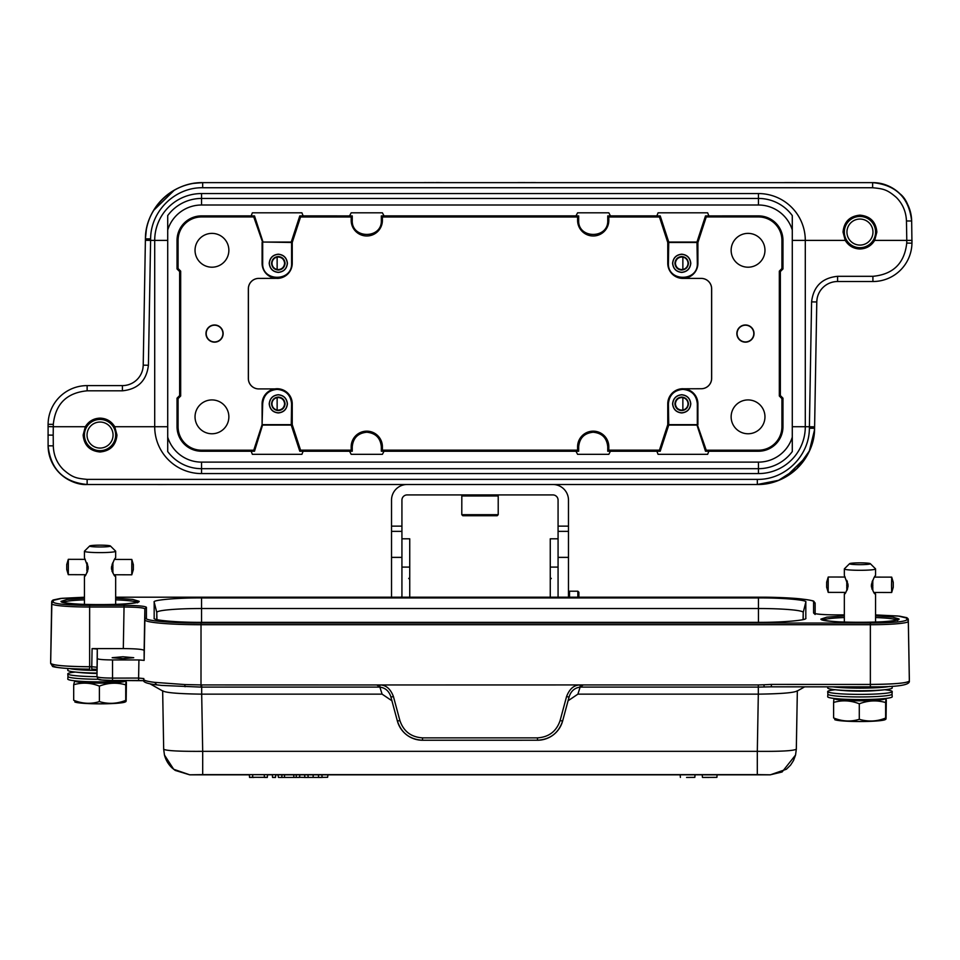 <?xml version="1.0" encoding="UTF-8"?>
<svg xmlns="http://www.w3.org/2000/svg" width="960" height="960" viewBox="0 0 960 960"><rect width="100%" height="100%" fill="white"/><g stroke="black" fill="none" stroke-linecap="round" stroke-linejoin="round"><path stroke-width="1.44" d="M711.612 378.324L711.66 378.324A10.416 10.404 0 0 1 701.244 388.74A10.416 10.404 0 0 0 711.612 378.324L711.612 288.804A10.416 10.404 180 0 0 701.208 278.4L682.86 278.4A15.096 15.096 0 0 1 667.764 263.304L667.764 242.484L697.908 242.484L706.248 216.936L705.504 215.904L696.972 242.04L697.32 263.304C698.196 281.952 667.524 281.952 668.4 263.304L668.748 242.04L696.972 242.04M248.388 288.804L248.34 288.804A10.416 10.404 180 0 1 258.756 278.4A10.416 10.404 180 0 0 248.388 288.804L248.388 378.504A10.416 10.404 180 0 0 258.792 388.92L275.124 388.92A15.048 15.048 0 0 0 262.092 403.836L262.092 424.656L253.752 450.204L254.496 451.224L262.692 424.644L291.6 424.644M263.028 242.04L291.6 242.484L291.6 263.304C292.476 281.952 261.804 281.952 262.68 263.304L262.68 242.484L253.752 216.936L254.496 215.904L251.148 215.904L252.36 212.808L301.92 212.808L303.132 215.892L299.784 215.904L291.252 242.04L263.028 242.04L254.496 215.904M262.092 242.484L262.092 263.304A15.048 15.048 0 0 0 277.14 278.352L258.756 278.4M253.752 216.936L201.54 216.936A23.472 23.472 0 0 0 178.08 240.396L178.08 268.524L177.036 268.956L179.64 271.56L180.672 271.128L178.08 268.524M177.036 268.956L177.036 240.396A24.504 24.504 0 0 1 201.54 215.892L251.148 215.892M274.812 388.92A15.096 15.096 0 0 1 292.236 403.836L291.6 403.836C290.736 395.052 285.912 390.228 277.14 389.364C268.368 390.228 263.544 395.052 262.68 403.836L262.092 424.656M178.08 398.604L180.672 396L179.64 395.568L177.036 398.172L178.08 398.604L178.08 426.732A23.472 23.472 0 0 0 201.54 450.204L253.752 450.204M291.6 403.836L291.252 425.088L299.784 451.224L303.132 451.224L301.92 454.32L252.36 454.32L251.148 451.236L201.54 451.236A24.504 24.504 0 0 1 177.036 426.732L177.036 398.172M251.148 451.236L254.496 451.224M668.748 425.088L668.4 403.836C669.264 395.052 674.088 390.228 682.86 389.364C691.632 390.228 696.456 395.052 697.32 403.836L697.32 424.656L706.248 450.204L705.504 451.224L708.852 451.224L707.64 454.32L658.08 454.32L656.868 451.236L660.216 451.224L668.748 425.088L696.972 425.088L705.504 451.224M697.908 424.656L697.908 403.836A15.048 15.048 0 0 0 682.86 388.788L701.244 388.74M706.248 450.204L758.46 450.204A23.472 23.472 0 0 0 781.92 426.732L781.92 398.604L782.964 398.172L780.36 395.568L779.328 396L781.92 398.604M782.964 398.172L782.964 426.732A24.504 24.504 0 0 1 758.46 451.236L708.852 451.236M682.86 278.4L682.86 278.352A15.048 15.048 0 0 0 697.908 263.304L697.908 242.484M781.92 268.524L779.328 271.128L780.36 271.56L782.964 268.956L781.92 268.524L781.92 240.396A23.472 23.472 0 0 0 758.46 216.936L706.248 216.936M668.748 242.04L660.216 215.904L656.868 215.904L658.08 212.808L707.64 212.808L708.852 215.904L758.46 215.892A24.504 24.504 0 0 1 782.964 240.396L782.964 268.956M708.852 215.904L705.504 215.904M267.312 777.3L264.456 777.348M264.444 777.348L249.552 777.3M299.508 777.42L295.596 777.432L299.508 777.42L299.868 774.828L275.748 774.828L275.52 777.42L275.748 774.684L267.54 774.828L267.312 777.42L267.54 774.684L249.324 774.684L249.552 777.42L253.98 777.432M252.72 774.828L252.612 777.42M264.456 777.432L264.228 774.756L264.456 777.42L267.312 777.432M296.196 774.828L296.34 777.42L279.252 777.432L282.6 777.432L281.808 777.42L281.952 774.828M284.58 774.816L284.436 777.42M293.724 774.816L293.868 777.42M278.04 774.828L278.412 777.42M695.052 774.756L694.824 777.372L686.568 777.432M795.552 755.04L796.308 749.232C793.392 750.84 780.396 751.548 757.308 751.332L757.308 774.624L770.304 774.804L782.1 771.984L795.552 755.04L793.512 760.548L790.56 765.132L786.396 769.236L770.292 774.828L680.16 774.816L680.388 777.42M496.392 494.916L493.404 494.916M493.428 515.736L494.04 515.736M497.172 494.916L498.216 495.96L497.172 494.916L498.216 495.96L497.172 494.916L498.216 495.96L497.172 494.916L498.216 495.96L497.172 494.916L498.216 495.96L461.784 495.96L463.608 494.916M497.172 515.736L462.828 515.736L497.172 515.736L498.216 514.692L497.172 515.736L462.828 515.736L461.784 514.692L498.216 514.692L498.216 495.96M469.596 515.736L467.292 515.736M480 515.736C466.572 515.736 466.572 515.736 480 515.736L468.156 515.736M810.228 428.172L814.584 428.256A57.252 57.252 0 0 1 757.332 484.5L757.332 479.388C784.992 479.916 809.424 455.916 809.376 428.256L814.584 428.256L813.708 437.1L814.584 428.256A57.252 57.252 0 0 1 757.332 484.5L766.308 483.78L757.332 484.5L87.132 484.5C72.936 485.568 48.876 472.872 48.096 445.812L48.096 424.308A39.036 39.036 0 0 1 87.132 385.608L122.4 385.608A20.82 20.82 0 0 0 143.22 365.16L145.416 238.884L145.392 240.312L150.6 240.396L150.624 238.884C150.6 211.188 174.984 187.236 202.668 187.74L202.668 182.64L193.692 183.36L202.668 182.628C172.452 182.004 145.32 208.656 145.428 238.884L146.292 230.028L145.416 238.884A57.252 57.252 0 0 1 202.668 182.628L872.628 182.628C882.708 182.568 891.828 186.3 899.988 193.824C906.168 198.588 910.056 207.648 911.664 220.98L911.952 243.168A39.036 39.036 0 0 1 872.916 281.52L837.6 281.52A20.82 20.82 0 0 0 816.78 301.968L814.584 428.256L814.608 426.828L809.4 426.732L811.584 301.884L816.78 301.968M92.244 448.584A15.612 15.612 0 0 1 86.52 427.248A15.612 15.612 0 0 1 107.856 421.536A15.612 15.612 0 0 1 113.568 442.872A15.612 15.612 0 0 1 92.244 448.584M93.54 446.328A13.008 13.008 0 0 0 111.312 441.564A13.008 13.008 0 0 0 106.56 423.792A13.008 13.008 0 0 0 88.776 428.556A13.008 13.008 0 0 0 93.54 446.328M852.144 245.592A15.612 15.612 0 0 1 846.432 224.268A15.612 15.612 0 0 1 867.756 218.544A15.612 15.612 0 0 1 873.48 239.88A15.612 15.612 0 0 1 852.144 245.592M853.44 243.336A13.008 13.008 0 0 0 871.224 238.572A13.008 13.008 0 0 0 866.46 220.8A13.008 13.008 0 0 0 848.688 225.564A13.008 13.008 0 0 0 853.44 243.336M785.748 476.904L806.388 456.696L785.748 476.904M174.252 190.224L153.612 210.432L174.252 190.224M814.584 428.256L814.608 426.828L814.584 428.256C814.86 457.944 788.064 485.1 757.332 484.5L778.584 480.324L796.812 468.648L809.34 450.984L814.512 429.96M48 435.06L53.208 435.156L53.28 426.732L48.072 426.6L48.096 424.308A39.036 39.036 0 0 1 87.132 385.608L87.132 390.816C66.72 392.784 55.44 403.956 53.304 424.356L53.28 426.732L85.32 426.732C88.752 421.212 93.66 418.344 100.044 418.14C106.416 418.344 111.324 421.2 114.768 426.732L154.704 426.732A46.848 46.848 0 0 0 201.54 473.58L758.46 473.58A46.848 46.848 0 0 0 805.296 426.732L809.4 426.732L809.376 428.256M906.744 243.072L911.952 243.168L912 240.396L906.792 240.396L912 240.396L911.952 243.168A39.036 39.036 0 0 1 872.916 281.52L872.916 276.312C893.196 274.392 904.476 263.316 906.744 243.072L906.792 240.396L874.68 240.396C871.284 245.88 866.376 248.736 859.956 248.988C853.548 248.748 848.64 245.88 845.232 240.396L805.296 240.396L805.296 426.732L792.288 426.732M277.14 269.484L278.316 269.592C282.048 269.22 284.148 267.12 284.604 263.304C284.16 259.488 282.06 257.4 278.316 257.016L277.14 257.124A6.288 6.288 0 0 0 277.14 269.484L277.14 257.112M682.86 257.124L681.684 257.016C677.952 257.388 675.852 259.488 675.396 263.304C675.84 267.108 677.94 269.208 681.684 269.592L682.86 269.484A6.288 6.288 0 0 0 682.86 257.112L682.86 269.484M682.86 397.656L681.684 397.536C677.952 397.92 675.852 400.008 675.396 403.836C675.84 407.64 677.94 409.74 681.684 410.124L682.86 410.016A6.288 6.288 0 0 0 682.86 397.644L682.86 410.016M277.14 410.016L277.14 397.644A6.288 6.288 0 0 0 277.14 410.016L278.316 410.124C282.048 409.74 284.148 407.652 284.604 403.836C284.16 400.02 282.06 397.92 278.316 397.536L277.14 397.656M757.332 480.156L757.332 479.388L87.132 479.388C76.692 478.32 72.816 477.912 63.312 469.584C56.916 463.14 53.58 455.232 53.304 445.86L48.096 445.812A39.036 39.036 0 0 0 87.132 484.5L87.132 484.5C63.624 482.196 50.616 469.296 48.096 445.812L48.096 445.812M114.768 426.732L116.964 435.06C115.956 445.344 110.316 450.984 100.044 451.98C89.772 450.984 84.132 445.344 83.136 435.06L85.32 426.732M202.668 186.972L202.668 187.74L872.628 187.74C883.008 188.796 886.872 189.216 896.34 197.436C902.7 203.844 906.072 211.692 906.456 220.98L911.652 220.98A39.036 39.036 0 0 0 872.628 182.628L872.628 182.628C895.98 184.896 908.988 197.676 911.652 220.98L911.664 220.98M792.288 240.396L805.296 240.396A46.848 46.848 0 0 0 758.46 193.56L201.54 193.56A46.848 46.848 0 0 0 154.704 240.396L150.6 240.396L148.416 365.244L143.22 365.16M845.232 240.396L843.036 232.068C844.044 221.784 849.684 216.144 859.956 215.148C870.228 216.144 875.868 221.784 876.864 232.068L874.68 240.396M278.316 256.536C282.336 256.944 284.592 259.2 285.084 263.304C284.604 267.396 282.348 269.652 278.316 270.072C274.296 269.664 272.04 267.408 271.548 263.304C272.028 259.2 274.284 256.944 278.316 256.536M681.684 256.536C685.704 256.944 687.96 259.2 688.452 263.304C687.972 267.396 685.716 269.652 681.684 270.072C677.664 269.664 675.408 267.408 674.916 263.304C675.396 259.2 677.652 256.944 681.684 256.536M681.684 397.068C685.704 397.464 687.96 399.72 688.452 403.836C687.972 407.928 685.716 410.184 681.684 410.592C677.664 410.196 675.408 407.94 674.916 403.836C675.396 399.732 677.652 397.476 681.684 397.068M278.316 397.068C282.336 397.464 284.592 399.72 285.084 403.836C284.604 407.928 282.348 410.184 278.316 410.592C274.296 410.196 272.04 407.94 271.548 403.836C272.028 399.732 274.284 397.476 278.316 397.068M816.888 300.564L816.96 299.892M816.744 301.968L817.14 298.476M287.304 263.304C286.68 257.868 283.68 254.88 278.316 254.304C272.952 254.868 269.952 257.868 269.316 263.304C269.94 268.728 272.94 271.728 278.316 272.292C283.68 271.74 286.668 268.74 287.304 263.304M690.684 263.304C690.06 257.868 687.06 254.88 681.684 254.304C676.32 254.868 673.332 257.868 672.696 263.304C673.32 268.728 676.32 271.728 681.684 272.292C687.048 271.74 690.048 268.74 690.684 263.304M690.684 403.836C690.06 398.4 687.06 395.4 681.684 394.836C676.32 395.4 673.332 398.4 672.696 403.836C673.32 409.26 676.32 412.26 681.684 412.824C687.048 412.26 690.048 409.272 690.684 403.836M287.304 403.836C286.68 398.4 283.68 395.4 278.316 394.836C272.952 395.4 269.952 398.4 269.316 403.836C269.94 409.26 272.94 412.26 278.316 412.824C283.68 412.26 286.668 409.272 287.304 403.836M278.316 254.196C283.74 254.76 286.776 257.796 287.424 263.304C286.788 268.8 283.752 271.836 278.316 272.412C272.88 271.836 269.844 268.8 269.208 263.304C269.832 257.808 272.868 254.772 278.316 254.196M681.684 254.196C687.12 254.76 690.156 257.796 690.792 263.304C690.168 268.8 687.132 271.836 681.684 272.412C676.26 271.836 673.224 268.8 672.576 263.304C673.212 257.808 676.248 254.772 681.684 254.196M681.684 394.728C687.12 395.292 690.156 398.328 690.792 403.836C690.168 409.332 687.132 412.368 681.684 412.944C676.26 412.368 673.224 409.332 672.576 403.836C673.212 398.34 676.248 395.304 681.684 394.728M278.316 394.728C283.74 395.292 286.776 398.328 287.424 403.836C286.788 409.332 283.752 412.368 278.316 412.944C272.88 412.368 269.844 409.332 269.208 403.836C269.832 398.34 272.868 395.304 278.316 394.728M697.308 424.644L668.4 424.644M167.712 451.536A41.952 41.952 0 0 0 201.54 468.684L758.46 468.684A41.952 41.952 0 0 0 792.288 451.536L792.288 215.592A41.952 41.952 0 0 0 758.46 198.444L201.54 198.444A41.952 41.952 0 0 0 167.712 215.592L167.712 451.536L167.712 215.592M792.288 215.592L792.288 451.536M610.44 451.236L607.752 451.224L607.752 446.772C606.876 437.952 602.028 433.104 593.208 432.228C584.376 433.104 579.528 437.952 578.664 446.772L578.664 451.224L575.964 451.224L577.596 454.32L608.82 454.32L610.44 451.236L656.868 451.236M381.336 220.356L381.336 215.904L384.036 215.904L382.404 212.808L351.18 212.808L349.56 215.892L352.248 215.904L352.248 220.356C351.372 239.112 382.212 239.112 381.336 220.356L382.404 220.356A15.612 15.612 0 0 1 366.792 235.98A15.612 15.612 0 0 1 351.18 220.356L351.18 216.972L352.248 215.904M575.976 215.892L578.664 215.904L578.664 220.356C577.788 239.112 608.628 239.112 607.752 220.356L607.752 215.904L610.452 215.904L608.82 212.808L577.596 212.808L575.976 215.892L384.024 215.892M384.024 451.236L381.336 451.224L381.336 446.772C380.472 437.952 375.624 433.104 366.792 432.228C357.972 433.104 353.124 437.952 352.248 446.772L352.248 451.224L349.548 451.224L351.18 454.32L382.404 454.32L384.024 451.236L575.976 451.236M291.252 242.04L292.236 242.484L292.236 263.304A15.096 15.096 0 0 1 277.14 278.4M607.752 220.356L608.82 220.356A15.612 15.612 0 0 1 593.208 235.98A15.612 15.612 0 0 1 577.596 220.356L577.596 216.972L578.664 215.904M578.664 446.772L577.596 446.772A15.612 15.612 0 0 1 593.208 431.16A15.612 15.612 0 0 1 608.82 446.772L608.82 450.156L607.752 451.224M668.424 424.656L667.764 424.644L667.764 403.836A15.096 15.096 0 0 1 682.86 388.74M291.252 425.088L263.028 425.088M292.236 403.836L292.236 424.644L291.576 424.656M792.18 229.644A35.388 35.388 0 0 0 758.46 205.008L201.54 205.008A35.388 35.388 0 0 0 167.82 229.644M167.82 437.496A35.388 35.388 0 0 0 201.54 462.12L758.46 462.12A35.388 35.388 0 0 0 792.18 437.496M352.248 446.772L351.18 446.772A15.612 15.612 0 0 1 366.792 431.16A15.612 15.612 0 0 1 382.404 446.772L382.404 450.156L381.336 451.224M179.64 395.568L179.64 271.56M180.672 271.128L180.672 396M780.36 271.56L780.36 395.568M779.328 396L779.328 271.128M349.548 215.904L303.132 215.892M299.784 215.904L300.564 216.972L292.236 242.484M660.216 215.904L659.436 216.972L667.764 242.484M608.82 220.356L608.82 216.972L607.752 215.904M382.404 220.356L382.404 216.972L381.336 215.904M745.44 324.972A8.592 8.592 0 0 1 754.032 333.564A8.592 8.592 0 0 1 745.44 342.156A8.592 8.592 0 0 1 736.86 333.564A8.592 8.592 0 0 1 745.44 324.972M745.44 341.928A8.364 8.364 0 0 0 753.804 333.564A8.364 8.364 0 0 0 745.44 325.2A8.364 8.364 0 0 0 737.088 333.564A8.364 8.364 0 0 0 745.44 341.928M577.596 446.772L577.596 450.156L578.664 451.224M660.216 451.224L659.436 450.156L667.764 424.644M299.784 451.224L300.564 450.156L292.236 424.644M303.132 451.236L349.56 451.236M656.868 215.892L610.44 215.892M351.18 446.772L351.18 450.156L352.248 451.224M214.56 324.972A8.592 8.592 0 0 1 223.14 333.564A8.592 8.592 0 0 1 214.56 342.156A8.592 8.592 0 0 1 205.968 333.564A8.592 8.592 0 0 1 214.56 324.972M214.56 341.928A8.364 8.364 0 0 0 222.912 333.564A8.364 8.364 0 0 0 214.56 325.2A8.364 8.364 0 0 0 206.196 333.564A8.364 8.364 0 0 0 214.56 341.928M258.756 388.92A10.416 10.404 0 0 1 248.34 378.504L248.388 378.504M248.34 288.804L248.34 378.504M211.956 399.924A16.92 16.92 0 0 1 228.864 416.844A16.92 16.92 0 0 1 211.956 433.764A16.92 16.92 0 0 1 195.036 416.844A16.92 16.92 0 0 1 211.956 399.924M211.956 233.376A16.92 16.92 0 0 1 228.864 250.284A16.92 16.92 0 0 1 211.956 267.204A16.92 16.92 0 0 1 195.036 250.284A16.92 16.92 0 0 1 211.956 233.376M701.244 278.4A10.416 10.404 180 0 1 711.66 288.804L711.612 288.804M711.66 378.324L711.66 288.804M748.044 233.376A16.92 16.92 0 0 1 764.964 250.284A16.92 16.92 0 0 1 748.044 267.204A16.92 16.92 0 0 1 731.136 250.284A16.92 16.92 0 0 1 748.044 233.376M748.044 399.924A16.92 16.92 0 0 1 764.964 416.844A16.92 16.92 0 0 1 748.044 433.764A16.92 16.92 0 0 1 731.136 416.844A16.92 16.92 0 0 1 748.044 399.924M351.18 216.972L300.564 216.972M659.436 216.972L608.82 216.972M577.596 216.972L382.404 216.972M382.404 450.156L577.596 450.156M608.82 450.156L659.436 450.156M300.564 450.156L351.18 450.156M201.54 205.008L201.54 193.56A46.848 46.848 0 0 0 154.704 240.396L154.704 426.732A46.848 46.848 0 0 0 201.54 473.58L201.54 462.12M805.296 426.732A46.848 46.848 0 0 1 758.46 473.58A46.848 46.848 0 0 0 805.296 426.732A46.848 46.848 0 0 1 758.46 473.58L758.46 462.12M409.74 597.192L409.74 538.8L401.928 538.8M407.136 484.5A15.612 15.612 0 0 0 391.524 500.124L391.524 526.14L401.928 526.14L401.928 597.192M552.864 484.5A15.612 15.612 0 0 1 568.476 500.124L568.476 531.348L558.072 531.348L558.072 597.192M892.2 687.84A32.268 2.808 180 0 1 892.224 687.912A32.268 2.808 180 0 1 892.212 687.996A32.268 2.808 180 0 1 886.416 689.544A32.268 2.808 180 0 1 833.496 689.544A32.268 2.808 180 0 1 827.688 687.912A32.268 2.808 180 0 1 827.688 687.876L827.76 686.832M834.708 719.616A25.5 2.22 0 0 0 834.744 719.64L834.708 719.616A25.5 2.22 0 0 0 859.392 721.524A25.5 2.22 0 0 0 885.012 719.712L885.876 719.232L886.056 710.172L886.056 718.5L885.204 718.992M886.056 718.5L886.308 699.924M833.94 698.808L833.604 702.444C842.148 699.948 850.704 700.404 859.284 703.8L859.284 719.304C868.2 721.944 876.984 721.524 885.636 718.044L885.876 719.232M833.604 702.444L833.604 717.948C842.28 721.476 850.848 721.932 859.284 719.304M859.284 703.8C868.056 700.44 876.84 700.02 885.636 702.54L885.636 718.044M885.636 702.54L885.972 698.916M834.468 698.484A25.5 2.22 0 0 0 834.456 698.52A25.5 2.22 0 0 0 859.392 700.788A25.5 2.22 0 0 0 885.444 698.616A25.5 2.22 0 0 0 885.432 698.484M870.588 699.744L849.312 699.744M827.688 696.732L827.88 694.152A32.076 2.796 -0 0 0 827.88 694.176A32.076 2.796 -0 0 0 859.704 696.948A32.076 2.796 -0 0 0 892.02 694.224A32.076 2.796 -0 0 0 892.02 694.176A32.076 2.796 -0 0 0 892.02 694.14A32.076 2.796 -0 0 0 892.02 694.128L892.224 696.732A32.268 2.808 180 0 1 892.212 696.816A32.268 2.808 180 0 1 886.416 698.364A32.268 2.808 180 0 1 833.496 698.364A32.268 2.808 180 0 1 827.688 696.732A32.268 2.808 180 0 1 827.688 696.684M835.188 689.748A213.576 213.576 0 0 0 833.496 689.952A32.268 2.808 -0 0 0 827.688 691.5A32.268 2.808 -0 0 0 827.688 691.584A32.268 2.808 -0 0 0 859.704 694.38A32.268 2.808 -0 0 0 892.212 691.632A32.268 2.808 -0 0 0 892.224 691.584A32.268 2.808 -0 0 0 886.416 689.952A213.576 213.576 0 0 0 884.712 689.748M558.072 538.8L550.26 538.8L550.26 597.192M550.26 566.988L550.26 564.528M550.26 555.96L550.26 554.616M110.412 545.988A10.404 0.912 180 0 1 99.816 546.972A10.404 0.912 180 0 1 89.676 545.988A10.404 0.912 180 0 1 100.284 545.16A10.404 0.912 180 0 1 110.412 545.988L115.608 551.124A15.612 1.356 180 0 1 115.668 551.244A15.612 1.356 180 0 1 115.656 551.28A15.612 1.356 180 0 1 99.708 552.612A15.612 1.356 180 0 1 84.432 551.244L84.432 557.736L88.188 567.948C86.628 573.72 85.38 576.528 84.432 576.36L85.428 574.716M84.432 551.244A15.612 1.356 180 0 1 84.432 551.22A15.612 1.356 180 0 1 84.492 551.124L89.676 545.988M114.9 574.764L115.656 576.42C114.444 576.576 113.04 573.768 111.456 567.996C113.04 562.08 114.444 558.66 115.656 557.76L115.656 557.724M133.356 569.592L133.356 564.66L133.356 569.592L131.772 574.8L113.964 574.764L114.984 576.012M68.34 559.356L68.304 574.644M87.3 563.64L86.904 562.668M87.996 566.028L86.868 566.016L86.88 564.504L87.6 564.504M88.008 566.076L86.868 566.016M86.868 566.928L88.128 566.928L86.868 566.952L86.868 568.5L88.164 568.5M87.732 570.84L86.88 570.84L86.868 569.304L88.08 569.304M86.868 569.4L88.068 569.412M86.94 572.808L87.528 571.464M131.772 574.8L131.808 559.452L114.672 559.416M112.92 572.856L112.908 571.512L112.752 572.856M112.212 571.68L112.908 571.68M112.14 571.512L112.908 571.512M112.896 570.888L112.896 569.352L112.896 570.888L111.924 570.888M111.576 569.448L112.884 569.46M111.552 569.352L112.896 569.352M112.884 568.548L112.884 567L112.884 568.548L111.468 568.548M111.504 567L112.884 567L111.516 566.976M112.896 566.124L112.896 564.552L112.896 566.124L111.648 566.124M112.884 566.076L111.66 566.064M112.068 564.552L112.896 564.552M112.908 563.82L112.92 562.512L112.344 563.82M68.304 559.344L66.744 564.528L66.732 569.46L68.28 574.656L85.836 574.716M96.972 673.044A32.268 2.808 180 0 1 73.584 671.856A32.268 2.808 180 0 1 67.776 670.224A32.268 2.808 180 0 1 67.788 670.176L67.908 668.52M74.796 701.928A25.5 2.22 0 0 0 74.844 701.952L74.796 701.928A25.5 2.22 0 0 0 99.48 703.836A25.5 2.22 0 0 0 125.112 702.024L125.976 701.532L126.156 692.484L126.156 700.812L125.292 701.304M126.156 700.812L126.396 682.224M74.364 682.128L73.692 684.744C82.248 682.26 90.804 682.704 99.384 686.112L99.384 701.616C108.288 704.256 117.072 703.836 125.736 700.356L125.976 701.532M73.692 684.744L73.692 700.26C82.38 703.776 90.948 704.232 99.384 701.616M99.384 686.112C108.144 682.74 116.928 682.32 125.736 684.852L125.736 700.356M125.736 684.852L126.06 681.228M74.568 680.784A25.5 2.22 0 0 0 74.556 680.82A25.5 2.22 0 0 0 99.48 683.1A25.5 2.22 0 0 0 125.544 680.928A25.5 2.22 0 0 0 125.532 680.784M110.688 682.044L89.4 682.044M75.288 672.06A213.576 213.576 0 0 0 73.584 672.264A32.268 2.808 -0 0 0 67.788 673.812A32.268 2.808 -0 0 0 67.776 673.896A32.268 2.808 -0 0 0 96.972 676.668L96.972 667.224L91.764 666.72L91.764 669.132L96.972 669.324L91.764 669.132M127.848 680.484A32.268 2.808 180 0 1 126.504 680.664A32.268 2.808 180 0 1 73.584 680.664A32.268 2.808 180 0 1 67.776 679.044L67.98 676.464A32.076 2.796 -0 0 0 67.98 676.488A32.076 2.796 -0 0 0 98.568 679.26M568.056 700.788L577.896 694.152L758.316 694.152L757.308 751.332L202.692 751.332L202.692 774.624L189.696 774.804L173.676 769.272L164.46 755.04L163.68 749.232L162.66 690.984L163.68 749.232C166.26 750.792 179.268 751.488 202.692 751.332L201.684 694.152L382.104 694.152L391.944 700.788M797.016 691.164L804.66 686.832M797.34 690.756C795.06 692.676 782.052 693.816 758.316 694.152L758.316 687.108L580.128 687.108L580.128 684.96C574.032 684.96 569.508 688.836 566.556 696.588L569.064 697.044L569.256 696.408L569.064 697.044C570.852 691.176 574.548 687.876 580.128 687.108L577.896 694.152M566.556 696.588L560.1 720.576C556.428 731.364 548.892 737.124 537.48 737.868L422.52 737.868C411.108 737.124 403.572 731.364 399.9 720.576L393.444 696.588C390.516 688.848 385.992 684.96 379.848 684.948L379.872 687.108L201.684 687.108L201.684 694.152C177.972 693.816 164.952 692.676 162.66 690.756M150.072 683.844L162.984 691.164M764.112 686.94L763.968 684.768L771.36 684.42L771.36 686.832L758.316 687.108L758.316 684.936L583.2 684.936L580.128 687.108M393.444 696.588L390.936 697.044C389.136 691.176 385.452 687.876 379.872 687.108L376.848 684.948L201.684 684.936L201.684 687.108L201 687.108L161.82 685.428L156.78 684.852L154.668 682.392C147.552 681.528 143.928 680.544 143.82 679.476L143.82 678.564L138.612 678.06L138.612 680.472L144.06 680.688L112.536 680.484L138.612 680.472M422.52 737.868L422.52 740.244A26.028 25.92 0 0 1 397.38 721.032L390.744 696.408L397.38 721.02C401.424 733.068 409.8 739.476 422.52 740.244L537.48 740.232C550.2 739.476 558.576 733.068 562.62 721.02L569.052 697.104M763.968 684.768L758.316 684.936M201.684 684.936L184.74 684.552L185.076 686.736M184.74 684.552L154.668 682.356C147.552 681.48 143.928 680.508 143.82 679.428L143.82 679.476C142.092 681.78 146.316 683.568 156.468 684.852L156.768 684.852M583.188 684.936L376.848 684.948M908.304 619.584L909.348 679.2L908.304 621.408A37.944 3.312 180 0 1 870.36 624.72L870.36 623.052C892.308 622.848 904.44 621.792 906.744 619.884L906.744 618.072L898.092 616.008L875.568 614.928L899.568 616.164L906.936 617.7L908.304 619.584A37.944 3.312 180 0 1 908.304 619.596L909.348 681.06C907.02 683.124 894.024 684.264 870.36 684.456L870.36 686.832L771.36 686.832L870.36 686.832C897.048 687.084 910.044 685.164 909.348 681.06L909.348 681.024C907.116 683.088 894.12 684.228 870.36 684.42L870.36 624.72L201.024 624.72L201 687.108M138.924 659.94L112.536 659.94C103.284 659.856 98.196 659.412 97.284 658.608L97.284 649.044L92.088 648.6L123.312 648.6C136.008 648.696 142.944 649.308 144.132 650.412L144.132 660.384L138.924 659.94L138.612 678.06L112.536 678.108C103.092 678.024 97.908 677.58 96.972 676.752C98.772 680.52 96.732 679.704 112.536 680.484L112.536 680.472C104.724 680.4 100.404 680.028 99.576 679.344M112.536 659.94L112.536 678.06C103.056 677.988 97.86 677.532 96.972 676.704L97.284 649.044M92.088 648.6L91.764 666.72L89.64 666.72L89.64 607.02A37.944 3.312 180 0 1 51.696 603.72L50.652 663.324C52.884 665.4 65.88 666.528 89.64 666.72L89.64 666.768C65.976 666.564 52.98 665.436 50.652 663.372L50.652 661.56A2.604 2.592 180 0 0 50.652 661.608M122.952 656.76L133.728 657.696L122.952 658.644L112.176 657.696L122.952 656.76M813.576 612.948L815.136 614.472L814.608 613.44C812.52 613.02 817.092 614.832 835.956 614.892L844.332 614.892L835.956 614.892C822.372 614.784 814.908 614.124 813.576 612.948L813.576 601.968A1.56 1.56 -0 0 1 815.136 603.492A56.16 4.896 180 0 1 815.136 603.492L815.136 613.608M53.256 665.964C55.56 667.872 67.692 668.94 89.64 669.132C67.008 669.3 51.048 666.924 52.536 666.204L50.652 663.372L51.9 601.08L53.064 600L60.432 598.464L84.432 597.228L61.92 598.32L53.256 600.372L53.256 602.184C55.56 604.104 67.692 605.16 89.64 605.364L124.044 605.364C137.628 605.472 145.092 606.12 146.424 607.308L146.424 618.288A1.56 1.56 180 0 0 144.864 619.824L144.132 660.384M115.668 598.164L132.672 599.4L139.128 601.284C141.312 605.58 60.852 605.748 60.996 601.416L66.972 599.472L84.432 598.164M875.568 615.852L892.572 617.1L899.04 618.972C901.224 623.268 820.752 623.436 820.896 619.104L826.884 617.16L844.332 615.852M805.776 618.396L805.824 618.204C807.924 620.256 781.86 622.512 758.46 622.332L201.54 622.332C178.032 622.512 152.088 620.244 154.176 618.204L154.176 602.052C152.076 600 178.14 597.744 201.54 597.924L758.46 597.924C781.968 597.744 807.912 600.012 805.824 602.052L805.812 618.288M123.312 648.6L124.044 607.02C136.68 607.116 143.628 607.716 144.864 608.844L144.132 650.412M803.22 619.548L803.22 612.42A44.76 3.9 0 0 0 758.46 608.52L201.54 608.52A44.76 3.9 0 0 0 156.78 612.42L156.78 619.548M893.256 587.28L893.256 582.36L893.256 587.28L891.684 592.488L891.528 585.144L891.708 577.14L893.268 582.348M826.656 582.216L826.644 587.16L828.216 592.344M826.644 582.228L828.228 577.02L828.18 592.344M872.832 590.376L872.808 589.2L872.832 590.376M872.808 588.48L872.796 587.04L872.808 588.48M872.796 586.224L872.796 584.664L872.796 586.224M872.796 583.824L872.796 582.24L872.796 583.824L871.548 583.824M872.808 581.52L872.832 580.2L872.244 581.508M847.248 581.46L846.804 580.368M847.908 583.776L846.78 583.776L846.78 582.192L847.5 582.192M848.076 586.2L846.768 586.2L846.768 584.64L848.04 584.64L846.768 584.616M847.632 588.54L846.78 588.528L846.768 587.1L847.968 587.1M847.992 586.992L846.768 587.1M846.852 590.496L847.368 589.32M847.428 589.152L846.792 589.32M871.98 582.24L872.796 582.24M872.784 583.764L871.56 583.764M871.416 584.688L872.784 584.688M871.416 584.664L872.796 584.664M872.784 586.248L871.368 586.248M871.476 587.148L872.784 587.148M871.464 587.04L872.796 587.04M872.796 588.588L871.824 588.576M872.112 589.368L872.808 589.368M872.04 589.2L872.808 589.2M847.896 583.716L846.768 583.716M860.184 562.848A10.404 0.912 180 0 1 870.324 563.676A10.404 0.912 180 0 1 859.716 564.66A10.404 0.912 180 0 1 849.588 563.676A10.404 0.912 180 0 1 860.184 562.848M874.8 592.464L875.568 594.12C874.344 594.276 872.94 591.456 871.356 585.684C872.94 579.768 874.344 576.36 875.568 575.448L875.568 568.944A15.612 1.356 180 0 1 875.568 568.968A15.612 1.356 180 0 1 859.608 570.3A15.612 1.356 180 0 1 844.332 568.944A15.612 1.356 180 0 1 844.392 568.824L849.588 563.676M873.876 592.428L874.884 593.7M844.332 568.944A15.612 1.356 180 0 1 844.344 568.908L844.332 575.424L848.088 585.636C846.528 591.408 845.28 594.216 844.344 594.06L845.328 592.404M870.324 563.676L875.508 568.824A15.612 1.356 180 0 1 875.568 568.944M568.476 592.248L569.52 591.204L577.848 591.204L577.848 597.192M578.892 597.192L578.892 592.248L577.848 591.204M568.476 531.348L568.476 597.192M401.928 526.14L401.928 500.124A5.208 5.208 0 0 1 407.136 494.916L552.864 494.916A5.208 5.208 0 0 1 558.072 500.124L558.072 531.348M391.524 597.192L391.524 526.14M401.928 531.348L391.524 531.348M569.52 597.192L569.52 591.204M96.972 670.428A32.076 2.796 180 0 1 70.116 668.652M889.884 686.352A32.076 2.796 180 0 1 863.1 688.128A32.076 2.796 180 0 1 832.86 686.832M702.228 774.828L702.456 777.42L708.636 777.432M717.12 774.756L716.892 777.372L702.456 777.42M327.948 774.684L327.624 777.3L318.036 777.432M680.16 774.828L321.816 774.828L322.188 777.432L318.204 777.432M321.816 774.828L318.444 774.828L318.6 777.42L304.26 777.432L308.268 777.432L307.86 774.828L304.668 774.828L304.824 777.42L298.644 777.3M318.444 774.828L307.86 774.828M313.152 774.732L313.164 777.324M304.668 774.828L299.868 774.828M275.52 777.3L272.544 777.42L272.316 774.684L272.544 777.3M201.54 215.892L201.54 216.936M201.54 450.204L201.54 451.236M758.46 451.236L758.46 450.204M758.46 216.936L758.46 215.892M145.428 238.884C145.14 209.184 171.936 182.04 202.668 182.64A57.252 57.252 0 0 0 145.416 238.884L150.624 238.884M48.072 426.6L48.096 424.308L53.304 424.356M53.208 435.156L53.304 445.86M906.792 240.396L906.456 220.98M87.132 479.388L87.132 484.5M872.628 187.74L872.628 182.628M87.132 390.816L122.4 390.816C137.892 389.232 146.568 380.712 148.416 365.244M872.916 276.312L837.6 276.312C822.108 277.896 813.432 286.428 811.584 301.884M122.4 390.816L122.4 385.608M48.096 424.308A39.036 39.036 0 0 1 87.132 385.608M837.6 276.312L837.6 281.52M911.952 243.168A39.036 39.036 0 0 1 872.916 281.52M291.6 263.304L292.236 263.304M667.764 263.304L668.4 263.304M577.596 220.356L578.664 220.356M351.18 220.356L352.248 220.356M608.82 446.772L607.752 446.772M668.4 403.836L667.764 403.836M758.46 205.008L758.46 193.56A46.848 46.848 0 0 1 805.296 240.396M382.404 446.772L381.336 446.772M177.036 426.732L178.08 426.732M178.08 240.396L177.036 240.396M782.964 240.396L781.92 240.396M781.92 426.732L782.964 426.732M154.704 240.396L167.712 240.396M154.704 426.732A46.848 46.848 0 0 0 201.54 473.58A46.848 46.848 0 0 1 154.704 426.732L167.712 426.732M550.26 567.096L558.072 567.096M409.74 567.096L401.928 567.096M757.308 774.624L202.692 774.624M796.308 749.244L797.34 690.984L796.32 749.232M379.872 687.108L382.104 694.152M560.1 720.576L562.62 721.02A26.028 25.92 0 0 1 537.48 740.232L422.52 740.232M562.62 721.02L569.064 697.044M537.48 737.868L537.48 740.244M399.9 720.576L397.38 721.02M771.36 684.42L870.36 684.456M112.536 678.108L112.536 680.484M89.64 666.768L89.64 669.132M53.256 602.184A1.56 1.56 180 0 0 51.696 603.72L51.696 601.896A37.944 3.312 180 0 1 51.696 601.896L50.652 661.56M870.36 623.052L201.024 623.052L201.024 624.72A56.16 4.896 180 0 1 144.864 619.824L144.864 608.844L146.424 607.308M906.744 618.072A1.56 1.56 -0 0 1 908.304 619.596L908.304 621.408A1.56 1.56 180 0 0 906.744 619.884M815.136 603.48L813.936 601.572C814.5 600.912 809.748 599.976 799.692 598.776C788.664 597.744 775.092 597.216 758.976 597.192L115.668 597.192L758.976 597.204C785.988 596.988 816.024 599.604 813.576 601.968M97.284 658.608L96.972 676.704M201.024 623.052C174.012 623.268 143.976 620.652 146.424 618.288M875.568 617.532A37.524 3.276 180 0 1 897.012 619.992M51.696 601.908A1.56 1.56 -0 0 1 53.256 600.372M115.668 599.832A37.524 3.276 180 0 1 137.112 602.304M124.044 605.364L124.044 607.02L89.64 607.02L89.64 605.364M803.064 619.596L803.22 612.42L805.824 602.052M758.46 622.332L758.46 597.924M201.54 622.332L201.54 597.924M156.936 619.596L156.78 612.42L154.176 602.052M568.476 557.376L558.072 557.376M558.072 526.14L568.476 526.14M391.524 557.376L401.928 557.376M62.988 602.304A37.524 3.276 180 0 1 84.432 599.832M822.888 619.992A37.524 3.276 180 0 1 844.332 617.532M164.448 755.052C165.816 760.08 168.348 764.376 172.056 767.916L175.224 770.424L189.708 774.828L249.324 774.828L249.552 777.432M461.82 495.708L461.784 514.692M143.232 363.792L143.58 344.52M816.768 303.336L816.42 322.884M142.884 368.544L143.268 364.884L142.884 368.544M182.724 484.5L157.356 484.524M162.312 484.56L158.22 484.548M817.116 298.584L816.732 302.244L817.116 298.584M440.124 182.58L439.368 182.568M439.056 182.568L436.032 182.568M433.608 182.568L430.14 182.58M429.432 182.58L428.172 182.58M425.94 182.58L424.212 182.592M417.096 182.628L442.44 182.604M517.548 182.604L535.596 182.592M524.724 182.568L518.196 182.592M795.444 182.568L784.584 182.592M777.276 182.628L802.608 182.604M892.092 686.22L892.224 687.912M833.496 689.544A213.576 213.576 0 0 0 886.416 689.544M827.88 694.176L827.688 691.584M833.496 698.364A213.576 213.576 0 0 0 886.416 698.364M115.668 604.392L115.668 576.384M115.668 557.736L115.668 551.244M68.316 559.32L85.2 559.356M133.356 564.66L131.82 559.464M73.584 671.856A213.576 213.576 0 0 0 96.972 673.476M67.98 676.488L67.776 673.896M73.584 680.664A213.576 213.576 0 0 0 126.504 680.664M770.316 686.856L771.36 686.796M156.468 684.852L161.82 685.428M822.324 620.028L823.704 620.208C830.7 621.588 842.952 622.32 860.46 622.368C876.936 622.308 888.792 621.6 896.052 620.232L897.84 619.668L897.48 620.508M62.424 602.34L63.792 602.508C70.8 603.9 83.052 604.62 100.56 604.68C117.024 604.62 128.892 603.912 136.152 602.544L137.94 601.98L137.568 602.82M874.572 577.104L891.708 577.14M828.228 577.02L845.1 577.044M875.568 622.092L875.568 594.084M401.58 597.192L401.928 595.884M844.332 622.092L844.332 594.084M828.192 592.368L845.736 592.404M873.864 592.452L891.684 592.488M84.432 604.392L84.432 576.384M892.02 694.176L892.224 691.584M408.696 578.364L409.74 579.408M551.304 578.364L550.26 579.408M466.884 515.736L462.828 515.736M461.784 495.96L462.828 494.916L461.784 495.96M272.544 777.432L275.52 777.432"/></g></svg>
